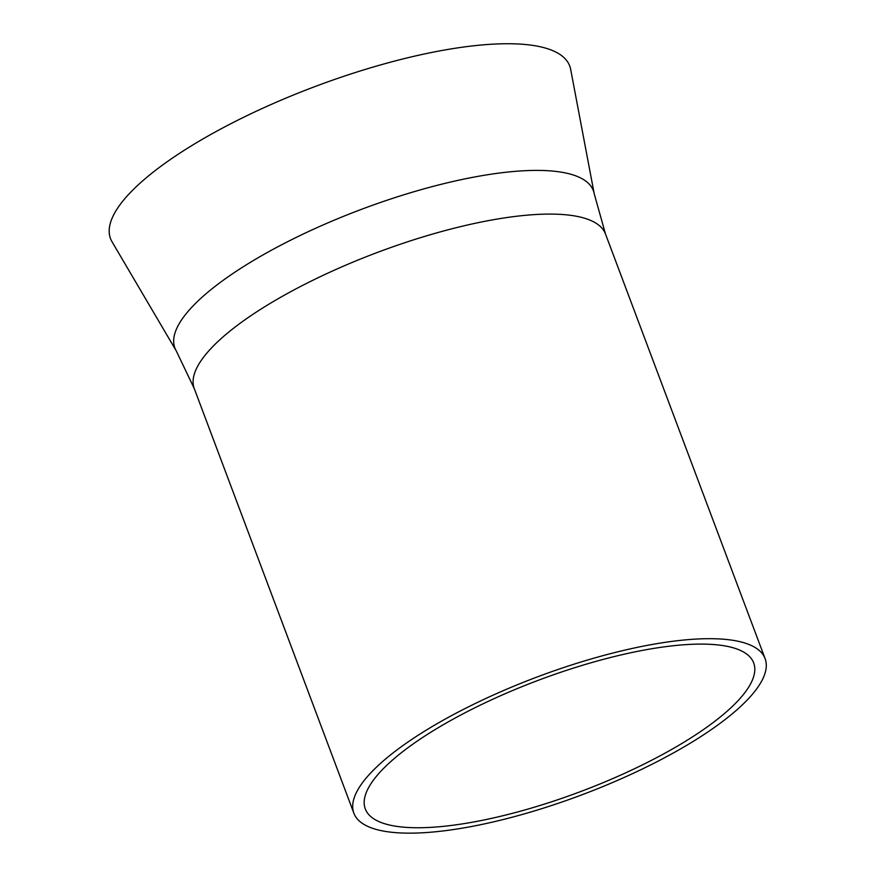 <?xml version="1.0" encoding="UTF-8"?>
<svg xmlns="http://www.w3.org/2000/svg" width="877" height="877" viewBox="0 0 877 877"><rect width="100%" height="100%" fill="white"/><g stroke="black" fill="none" stroke-linecap="round" stroke-linejoin="round"><path stroke-width="1.32" d="M384.817 767.189A207.454 59.526 -20.6 0 1 594.124 661.894A207.454 59.526 -20.6 0 1 753.683 662.935A207.454 59.526 -20.6 0 1 734.17 704.659A207.454 59.526 -20.6 0 1 524.863 809.953A207.454 59.526 -20.6 0 1 365.292 808.912A207.454 59.526 -20.6 0 1 384.817 767.189M744.441 702.817A219.667 63.023 -20.6 0 1 522.824 814.305A219.667 63.023 -20.6 0 1 353.87 813.209A219.667 63.023 -20.6 0 1 374.534 769.03A219.667 63.023 -20.6 0 1 596.152 657.531A219.667 63.023 -20.6 0 1 765.106 658.638A219.667 63.023 -20.6 0 1 744.441 702.817M112.037 241.789A245.286 70.379 -20.6 0 1 133.589 189.279A245.286 70.379 -20.6 0 1 386.724 63.199A245.286 70.379 -20.6 0 1 570.675 69.404L594.222 193.784A223.536 64.142 -20.6 0 0 426.584 188.138A223.536 64.142 -20.6 0 0 195.9 303.036A223.536 64.142 -20.6 0 0 176.255 350.888L112.037 241.789M353.87 813.209L194.277 388.599A219.667 63.023 -20.6 0 1 214.942 344.42A219.667 63.023 -20.6 0 1 436.56 232.931A219.667 63.023 -20.6 0 1 605.503 234.027L594.222 193.784M194.277 388.599L176.255 350.888M765.106 658.638L605.503 234.027"/></g></svg>

